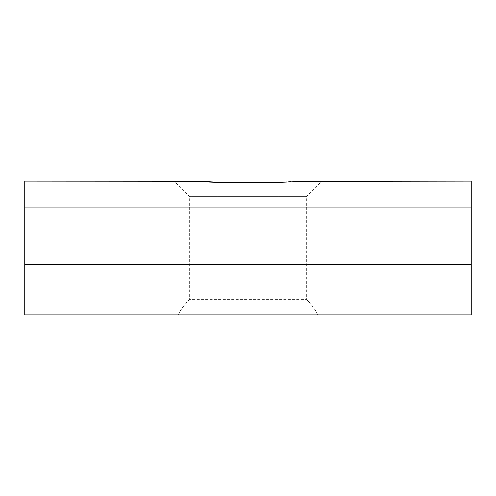 <?xml version="1.0" encoding="UTF-8"?>
<svg xmlns="http://www.w3.org/2000/svg" width="496" height="496" viewBox="0 0 496 496"><rect width="100%" height="100%" fill="white"/><g stroke="black" fill="none" stroke-linecap="round" stroke-linejoin="round"><path stroke-width="0.37" stroke-dasharray="2.48 1.86" d="M321.935 181.04L303.521 181.04L321.935 181.04L306.59 196.385L189.41 196.385L306.59 196.385L306.59 299.615L307.985 301.01C312.275 305.307 315.574 309.957 317.874 314.96C315.574 309.957 312.275 305.307 307.985 301.01L471.2 301.01L471.2 314.96L471.2 301.01M174.065 181.04L192.479 181.04L174.065 181.04L189.41 196.385L189.41 299.615L306.59 299.615L189.41 299.615L188.015 301.01C183.725 305.307 180.426 309.957 178.126 314.96L471.2 314.96L471.2 181.04M199.46 181.201L200.235 181.232M215.462 182.007L236.449 182.844M275.528 182.261L294.147 181.307M24.8 301.01L188.015 301.01C183.725 305.307 180.426 309.957 178.126 314.96L471.2 314.96L24.8 314.96L24.8 181.04M24.8 287.06L471.2 287.06M24.8 207.006L471.2 207.006M24.8 264.74L471.2 264.74"/><path stroke-width="0.74" d="M294.147 181.307L471.2 181.04L471.2 314.96L24.8 314.96L24.8 181.04L199.46 181.201M200.235 181.232L215.462 182.007M236.449 182.844L275.528 182.261M24.8 181.04L192.479 181.04C220.119 183.247 275.925 183.253 303.521 181.04L471.2 181.04M24.8 287.06L471.2 287.06M24.8 264.74L471.2 264.74M24.8 207.006L471.2 207.006"/></g></svg>
